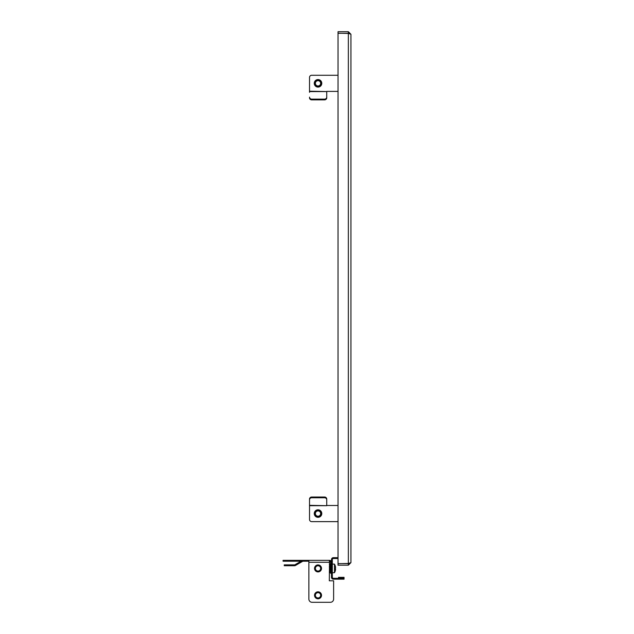 <?xml version="1.0" encoding="UTF-8"?>
<svg xmlns="http://www.w3.org/2000/svg" width="634" height="634" viewBox="0 0 634 634"><rect width="100%" height="100%" fill="white"/><g stroke="black" fill="none" stroke-linecap="round" stroke-linejoin="round"><path stroke-width="0.95" d="M350.935 562.612L348.351 563.61L338.025 563.61L338.025 33.285L348.351 33.285L350.935 34.284L350.935 562.612L348.351 565.195L338.025 565.195L338.025 563.689L349.041 563.436M350.935 34.284L348.351 31.7L338.025 31.7L338.025 33.206L349.041 33.451M348.351 565.195L348.351 563.689M348.351 31.7L348.351 33.206M317.515 510.108L317.468 510.108C313.394 513.096 313.743 515.394 318.53 517.019L318.577 517.019C322.643 514.047 322.286 511.741 317.515 510.108M317.515 510.378A3.225 3.225 0 0 1 321.208 513.057A3.225 3.225 0 0 1 318.53 516.75A3.225 3.225 0 0 1 314.836 514.071A3.225 3.225 0 0 1 317.515 510.378M317.602 510.949A2.647 2.647 0 0 1 320.63 513.144A2.647 2.647 0 0 1 318.442 516.179A2.647 2.647 0 0 1 315.407 513.984A2.647 2.647 0 0 1 317.602 510.949M321.787 513.564A3.764 3.764 0 0 1 318.022 517.328A3.764 3.764 0 0 1 314.258 513.564A3.764 3.764 0 0 1 318.022 509.799A3.764 3.764 0 0 1 321.787 513.564M338.025 505.496L326.732 505.496M309.527 505.686L326.732 505.686L309.527 505.322L309.527 519.476A2.148 2.148 0 0 0 311.674 521.631L338.025 521.631L311.674 521.631M309.527 505.322L309.527 499.053A2.148 2.021 -0 0 1 311.674 497.032L324.584 497.032A2.148 2.021 -0 0 1 326.732 499.053L326.732 505.322M326.732 499.79A2.148 2.021 180 0 0 324.584 497.769L324.584 497.032M311.674 497.032L311.674 497.769L324.584 497.769M311.674 497.769A2.148 2.021 180 0 0 309.527 499.79M309.527 499.053L309.527 504.585M309.527 91.209L309.527 77.411L309.527 91.573L326.732 91.573L309.527 91.209M309.527 92.31L309.527 91.573M321.787 83.331A3.764 3.764 0 0 1 318.022 87.096A3.764 3.764 0 0 1 314.258 83.331A3.764 3.764 0 0 1 318.022 79.567A3.764 3.764 0 0 1 321.787 83.331M326.732 91.399L338.025 91.399M338.025 75.264L311.674 75.264A2.148 2.148 0 0 0 309.527 77.411M326.732 91.573L326.732 97.842A2.148 2.021 180 0 1 324.584 99.863L311.674 99.863A2.148 2.021 180 0 1 309.527 97.842M324.584 99.863L324.584 99.126L311.674 99.126L311.674 99.863M324.584 99.126A2.148 2.021 0 0 0 326.732 97.105M309.527 97.105A2.148 2.021 0 0 0 311.674 99.126M317.515 79.868L317.468 79.876C313.394 82.856 313.743 85.162 318.53 86.787L318.577 86.779C322.643 83.807 322.286 81.509 317.515 79.868M317.515 80.146A3.225 3.225 0 0 1 321.208 82.816A3.225 3.225 0 0 1 318.53 86.517A3.225 3.225 0 0 1 314.836 83.839A3.225 3.225 0 0 1 317.515 80.146M317.602 80.716A2.647 2.647 0 0 1 320.63 82.911A2.647 2.647 0 0 1 318.442 85.939A2.647 2.647 0 0 1 315.407 83.743A2.647 2.647 0 0 1 317.602 80.716M338.025 557.666L333.405 557.666A1.934 1.934 0 0 0 331.463 559.6L331.463 577.241A1.934 1.934 0 0 0 333.405 579.175L344.048 579.175L344.048 577.344L338.508 577.344L338.508 578.208L344.048 578.311L333.405 578.311L333.405 579.175M333.405 557.666L333.405 558.522A1.078 1.078 0 0 0 332.327 559.6L332.327 577.241A1.078 1.078 0 0 0 333.405 578.311M333.405 558.522L338.025 558.522M318.022 571.916A3.495 3.495 0 0 1 314.527 568.421A3.495 3.495 0 0 1 318.022 564.926A3.495 3.495 0 0 1 321.517 568.421A3.495 3.495 0 0 1 318.022 571.916M318.022 598.805A3.495 3.495 0 0 1 314.527 595.31A3.495 3.495 0 0 1 318.022 591.815A3.495 3.495 0 0 1 321.517 595.31A3.495 3.495 0 0 1 318.022 598.805M331.463 562.287A1.934 1.934 0 0 0 329.529 560.353L329.315 580.792L333.619 580.792L333.619 599.075L333.619 580.792M283.065 560.353L286.291 560.353L286.291 561.209L283.065 561.209L283.065 560.353M312.102 602.3L330.393 602.3L312.102 602.3A3.225 3.225 0 0 1 308.877 599.075L308.877 560.353L286.291 560.353M308.877 560.353L329.315 560.353M331.463 573.263L330.607 573.263L330.607 562.287A1.078 1.078 0 0 0 329.529 561.209L329.315 561.209M308.877 561.209L286.291 561.209M301.102 561.209L295.016 564.728A1.078 1.078 0 0 1 294.477 564.87L287.471 564.87L287.471 565.726L294.477 565.726A1.934 1.934 0 0 0 295.452 565.473L302.577 561.359A1.078 1.078 0 0 1 303.115 561.209M330.393 602.3A3.225 3.225 0 0 0 333.619 599.075M287.471 565.726L284.246 565.726L284.246 564.87L287.471 564.87M320.091 592.838A3.225 3.225 0 0 1 320.495 597.379A3.225 3.225 0 0 1 315.946 597.783A3.225 3.225 0 0 1 315.55 593.234A3.225 3.225 0 0 1 320.091 592.838M319.718 593.281A2.647 2.647 0 0 1 320.051 597.006A2.647 2.647 0 0 1 316.326 597.339A2.647 2.647 0 0 1 315.994 593.606A2.647 2.647 0 0 1 319.718 593.281M315.748 597.957L316.976 598.647M321.43 596.079L321.517 595.16M320.091 565.948A3.225 3.225 0 0 1 320.495 570.489A3.225 3.225 0 0 1 315.946 570.893A3.225 3.225 0 0 1 315.55 566.344A3.225 3.225 0 0 1 320.091 565.948M319.718 566.392A2.647 2.647 0 0 1 320.051 570.117A2.647 2.647 0 0 1 316.326 570.449A2.647 2.647 0 0 1 315.994 566.717A2.647 2.647 0 0 1 319.718 566.392M315.748 571.068L316.976 571.757M321.43 569.189L321.517 568.27M334.475 572.668L334.475 564.173M335.584 567.676L335.568 567.676A8.583 8.472 180 0 0 335.315 566.114A7.941 0.991 141.9 0 1 335.331 566.154A7.941 0.991 141.9 0 1 335.315 566.321A8.583 8.472 180 0 1 335.584 567.882A8.583 1.355 180 0 1 335.315 568.135A7.941 6.197 78.4 0 1 335.331 568.777A7.941 6.197 78.4 0 1 335.315 569.411A8.583 1.355 180 0 0 335.584 569.158A8.583 8.472 180 0 0 335.584 568.952L335.331 568.952M335.323 569.158L335.584 569.158A8.583 8.472 180 0 1 335.315 570.719A7.941 0.991 38.1 0 0 335.331 570.687A7.941 0.991 38.1 0 0 335.331 570.64M330.132 564.387L330.496 571.805L329.942 572.708L330.132 564.387L329.315 564.125M329.315 566.867L329.942 566.867L329.942 564.125M329.315 572.708L329.942 572.708M329.315 571.163L329.942 571.163M332.327 564.117L334.475 564.117A8.607 8.607 0 0 1 335.331 566.154A7.941 0.991 141.9 0 0 335.315 566.114A7.941 0.991 141.9 0 1 335.331 566.154A7.941 0.991 141.9 0 1 335.331 566.194A7.941 0.991 141.9 0 0 335.331 566.154A7.941 0.991 141.9 0 1 335.331 566.194M348.351 33.285L348.351 563.61M308.877 562.287L329.315 562.287M335.331 570.687A8.607 8.607 0 0 1 334.475 572.724L332.327 572.724"/></g></svg>
